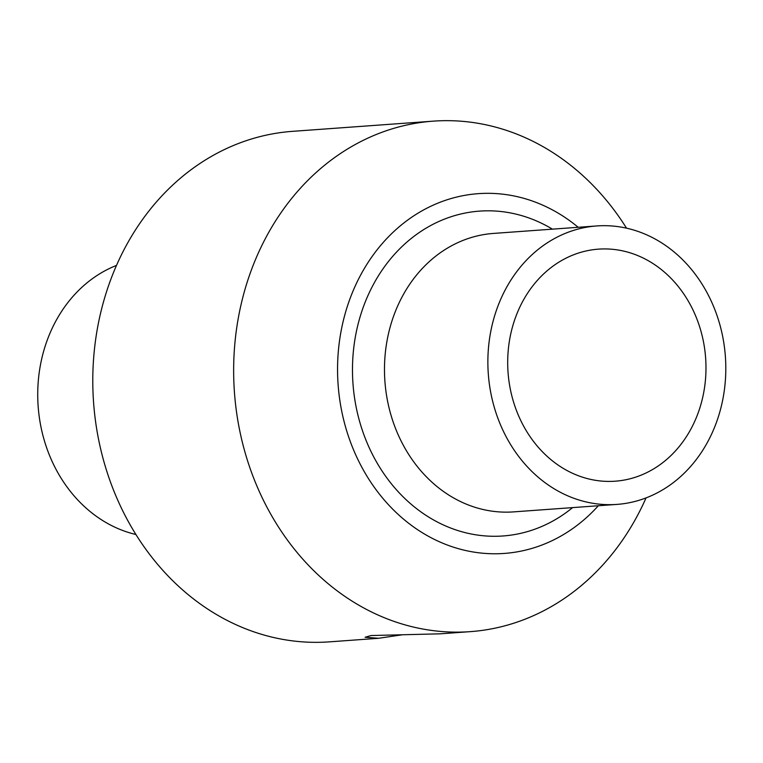 <?xml version="1.0" encoding="UTF-8"?>
<svg xmlns="http://www.w3.org/2000/svg" width="763" height="763" viewBox="0 0 763 763"><rect width="100%" height="100%" fill="white"/><g stroke="black" fill="none" stroke-linecap="round" stroke-linejoin="round"><path stroke-width="1.14" d="M402.301 634.787L378.648 638.278L365.096 637.267L371.076 635.541L440.251 633.824L470.237 631.65A255.92 217.913 85.9 0 0 488.673 629.389A255.92 217.913 85.9 0 0 646.051 497.905M626.528 228.175A255.92 217.913 85.9 0 0 433.279 121.145L292.42 131.35A255.92 217.913 85.9 0 0 93.563 402.33A255.92 217.913 85.9 0 0 329.378 641.855L378.648 638.288M433.279 121.145A255.92 217.913 85.9 0 0 234.422 392.134A255.92 217.913 85.9 0 0 470.237 631.65M578.192 227.288A180.354 153.563 85.9 0 0 341.118 330.932A180.354 153.563 85.9 0 0 517.295 551.83A180.354 153.563 85.9 0 0 598.345 505.745M626.967 503.17A139.591 118.856 85.9 0 0 724.85 350.675A139.591 118.856 85.9 0 0 596.761 225.943A139.591 118.856 85.9 0 0 488.291 373.756A139.591 118.856 85.9 0 0 616.914 504.4A139.591 118.856 85.9 0 0 626.967 503.17M623.609 480.165A116.329 99.047 85.9 0 0 705.184 353.088A116.329 99.047 85.9 0 0 598.44 249.148A116.329 99.047 85.9 0 0 508.044 372.325A116.329 99.047 85.9 0 0 615.236 481.195A116.329 99.047 85.9 0 0 623.609 480.165M116.462 265.429A139.591 118.856 85.9 0 0 38.15 406.345A139.591 118.856 85.9 0 0 135.948 534.51M552.441 229.158A162.862 138.666 85.9 0 0 353.898 346.583A162.862 138.666 85.9 0 0 514.767 534.529A162.862 138.666 85.9 0 0 572.603 507.614M493.566 233.421A139.591 118.856 85.9 0 0 384.895 381.119A139.591 118.856 85.9 0 0 513.518 511.887M513.537 511.887L616.914 504.4M493.375 233.43L596.761 225.943"/></g></svg>

